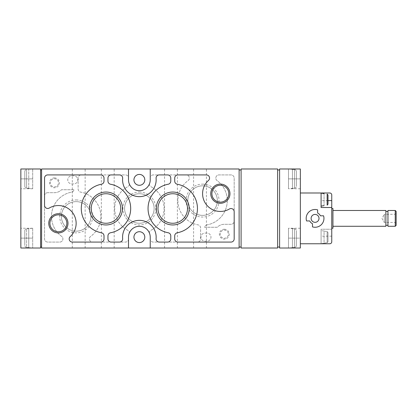 <?xml version="1.0" encoding="UTF-8"?>
<svg xmlns="http://www.w3.org/2000/svg" width="417" height="417" viewBox="0 0 417 417"><rect width="100%" height="100%" fill="white"/><g stroke="black" fill="none" stroke-linecap="round" stroke-linejoin="round"><path stroke-width="0.31" stroke-dasharray="2.08 1.56" d="M324.051 231.122L327.152 231.56L324.051 231.122L324.051 243.163L327.152 242.72L324.051 243.241L324.051 231.122M321.09 243.575L321.09 230.622L321.09 243.575M328.002 232.561L328.002 241.724L328.002 232.561L327.152 231.56L328.002 232.561L328.002 241.724L327.152 242.72L328.002 241.724L328.002 232.561M324.051 205.711L324.051 193.509M321.09 206.045L321.09 193.092L321.09 206.045M328.002 204.194L327.152 205.19L327.152 194.03L328.002 195.031L328.002 204.194L328.002 195.031M329.779 192.993L300.349 192.993L300.349 243.757L321.09 243.757L321.09 229.241L331.755 229.241L331.755 194.968A1.976 1.976 0 0 0 329.779 192.993M329.779 243.757L321.09 243.757L321.09 229.241L331.755 229.241L331.755 241.782A1.976 1.976 0 0 1 329.779 243.757M331.755 228.25L331.755 208.5L331.755 228.25M300.349 192.993L300.349 243.757M32.703 228.271L32.703 247.99L32.703 228.271L28.273 228.646M28.752 228.646L26.61 228.844L28.752 228.646L28.752 247.599L26.61 247.417L28.752 247.651L28.752 228.657M24.801 230.825L24.801 245.436L24.801 230.825C24.895 229.699 25.494 229.037 26.61 228.844C25.494 229.037 24.89 229.699 24.801 230.825M26.61 247.417C25.494 247.218 24.89 246.562 24.801 245.436C24.895 246.562 25.494 247.224 26.61 247.417L26.61 228.844L26.61 247.417M32.703 169.01L32.703 188.729L32.703 169.01L28.752 169.349M28.752 188.343L26.61 188.156L28.752 188.354L28.752 169.401L28.752 188.343M24.801 171.564L24.801 186.175L24.801 171.564C24.895 170.438 25.494 169.782 26.61 169.583C25.494 169.782 24.89 170.444 24.801 171.564M24.801 186.175C24.895 187.301 25.494 187.963 26.61 188.156C25.494 187.963 24.89 187.301 24.801 186.175M292.447 228.657L294.59 228.844L292.447 228.646L292.447 247.599L294.59 247.417L292.447 247.651L292.447 228.657M288.496 247.938L288.496 228.271L288.496 247.938M294.59 228.844C295.705 229.037 296.31 229.699 296.398 230.825L296.398 245.436L296.398 230.825C296.305 229.699 295.705 229.037 294.59 228.844L294.59 247.417C295.705 247.218 296.31 246.562 296.398 245.436C296.305 246.562 295.705 247.224 294.59 247.417L294.59 228.844M296.398 245.436L296.398 230.825L296.398 245.436M292.447 169.401L294.59 169.583L292.447 169.349L292.447 188.343L294.59 188.156L292.447 188.354L292.447 169.401M288.496 188.687L288.496 169.01L288.496 188.687M294.59 188.156C295.705 187.963 296.31 187.301 296.398 186.175L296.398 171.564L296.398 186.175C296.305 187.301 295.705 187.963 294.59 188.156L294.59 169.583C295.705 169.782 296.31 170.444 296.398 171.564C296.305 170.438 295.705 169.782 294.59 169.583L294.59 188.156M296.398 171.564L296.398 186.175L296.398 171.564M20.85 168.994L32.703 168.994L20.85 168.994L20.85 248.006L20.85 238.128L20.85 248.006L40.6 248.006L40.6 168.994L20.85 168.994M20.85 178.872L20.85 188.75L20.85 178.872L32.703 178.872L32.703 188.75L32.703 168.994L32.703 178.872L20.85 178.872M20.85 238.128L20.85 228.25L20.85 238.128L32.703 238.128L32.703 248.006L32.703 228.25L32.703 238.128L20.85 238.128M288.496 248.006L300.349 248.006L288.496 248.006L288.496 228.25L288.496 248.006M279.609 248.006L300.349 248.006L300.349 168.994L300.349 178.872L300.349 168.994L279.609 168.994L279.609 248.006M300.349 238.128L300.349 228.25L300.349 238.128L288.496 238.128L300.349 238.128M300.349 178.872L300.349 188.75L300.349 178.872L288.496 178.872L288.496 188.75L288.496 168.994L288.496 178.872L300.349 178.872M73.788 175.807L71.813 175.807A4.05 4.05 0 0 0 67.763 179.857A4.05 4.05 0 0 0 71.813 183.907L73.788 183.907A4.05 4.05 0 0 0 77.838 179.857A4.05 4.05 0 0 0 73.788 175.807L71.813 175.807A4.05 4.05 0 0 0 67.763 179.857A4.05 4.05 0 0 0 71.813 183.907L73.788 183.907A4.05 4.05 0 0 0 77.838 179.857A4.05 4.05 0 0 0 73.788 175.807M206.921 233.093L204.945 233.093A4.05 4.05 0 0 0 200.895 237.143A4.05 4.05 0 0 0 204.945 241.193L206.921 241.193A4.05 4.05 0 0 0 210.971 237.143A4.05 4.05 0 0 0 206.921 233.093L204.945 233.093A4.05 4.05 0 0 0 200.895 237.143A4.05 4.05 0 0 0 204.945 241.193L206.921 241.193A4.05 4.05 0 0 0 210.971 237.143A4.05 4.05 0 0 0 206.921 233.093M54.429 177.882A4.936 4.936 0 0 1 58.708 185.289A4.936 4.936 0 0 1 50.155 185.289A4.936 4.936 0 0 1 54.429 177.882M224.304 229.241A4.936 4.936 0 0 1 228.579 236.648A4.936 4.936 0 0 1 220.025 236.648A4.936 4.936 0 0 1 224.304 229.241M202.573 184.142A16.456 16.456 0 0 1 216.824 208.828A16.456 16.456 0 0 1 188.322 208.828A16.456 16.456 0 0 1 202.573 184.142M76.16 199.946A16.456 16.456 0 0 1 90.411 224.627A16.456 16.456 0 0 1 61.904 224.627A16.456 16.456 0 0 1 76.16 199.946M139.367 192.044A16.456 16.456 0 0 1 153.618 216.731A16.456 16.456 0 0 1 125.116 216.731A16.456 16.456 0 0 1 139.367 192.044M78.13 178.08L78.13 189.026A3.159 3.159 0 0 0 80.71 192.133A24.692 24.692 0 0 1 90.687 236.366A3.159 3.159 0 0 0 92.548 242.079L125.454 242.079A3.159 3.159 0 0 0 128.587 238.519A10.863 10.863 0 0 1 129.218 233.259A1.976 1.976 0 0 0 129.119 231.623A3.159 3.159 0 0 0 127.81 230.32A24.692 24.692 0 0 1 127.81 186.68A3.159 3.159 0 0 0 129.119 185.377A1.976 1.976 0 0 0 129.218 183.741A10.863 10.863 0 0 1 128.587 178.481A3.159 3.159 0 0 0 125.454 174.921L81.294 174.921A3.159 3.159 0 0 0 78.13 178.08L78.13 189.026A3.159 3.159 0 0 0 80.71 192.133A24.692 24.692 0 0 1 90.687 236.366A3.159 3.159 0 0 0 92.548 242.079L125.454 242.079A3.159 3.159 0 0 0 128.587 238.519A10.863 10.863 0 0 1 129.218 233.259A1.976 1.976 0 0 0 129.119 231.623A3.159 3.159 0 0 0 127.81 230.32A24.692 24.692 0 0 1 127.81 186.68A3.159 3.159 0 0 0 129.119 185.377A1.976 1.976 0 0 0 129.218 183.741A10.863 10.863 0 0 1 128.587 178.481A3.159 3.159 0 0 0 125.454 174.921L81.294 174.921A3.159 3.159 0 0 0 78.13 178.08M207.129 224.867A3.159 3.159 0 0 0 204.627 227.265L217.247 227.265A9.878 9.878 0 0 1 224.304 224.304L231.018 224.304A3.159 3.159 0 0 0 234.177 221.14L234.177 178.08A3.159 3.159 0 0 0 231.018 174.921L218.967 174.921A3.159 3.159 0 0 0 217.106 180.634A24.692 24.692 0 0 1 207.129 224.867A3.159 3.159 0 0 0 204.627 227.265L217.247 227.265A9.878 9.878 0 0 1 224.304 224.304L231.018 224.304A3.159 3.159 0 0 0 234.177 221.14L234.177 178.08A3.159 3.159 0 0 0 231.018 174.921L218.967 174.921A3.159 3.159 0 0 0 217.106 180.634A24.692 24.692 0 0 1 207.129 224.867M239.118 248.006L239.118 168.994L41.591 168.994L41.591 248.006L239.118 248.006M144.798 179.857A5.431 5.431 0 0 0 136.651 175.156A5.431 5.431 0 0 0 136.651 184.564A5.431 5.431 0 0 0 144.798 179.857M144.798 237.143A5.431 5.431 0 0 0 136.651 232.436A5.431 5.431 0 0 0 136.651 241.844A5.431 5.431 0 0 0 144.798 237.143M47.715 192.696A3.159 3.159 0 0 0 44.551 195.86L44.551 238.92A3.159 3.159 0 0 0 47.715 242.079L59.767 242.079A3.159 3.159 0 0 0 61.627 236.366A24.692 24.692 0 0 1 71.604 192.133A3.159 3.159 0 0 0 74.101 189.735L61.481 189.735A9.878 9.878 0 0 1 54.429 192.696L47.715 192.696A3.159 3.159 0 0 0 44.551 195.86L44.551 238.92A3.159 3.159 0 0 0 47.715 242.079L59.767 242.079A3.159 3.159 0 0 0 61.627 236.366A24.692 24.692 0 0 1 71.604 192.133A3.159 3.159 0 0 0 74.101 189.735L61.481 189.735A9.878 9.878 0 0 1 54.429 192.696L47.715 192.696M153.279 174.921A3.159 3.159 0 0 0 150.141 178.481A10.863 10.863 0 0 1 149.51 183.741A1.976 1.976 0 0 0 149.614 185.377A3.159 3.159 0 0 0 150.923 186.68A24.692 24.692 0 0 1 150.923 230.32A3.159 3.159 0 0 0 149.614 231.623A1.976 1.976 0 0 0 149.51 233.259A10.863 10.863 0 0 1 150.141 238.519A3.159 3.159 0 0 0 153.279 242.079L197.439 242.079A3.159 3.159 0 0 0 200.598 238.92L200.598 227.974A3.159 3.159 0 0 0 198.023 224.867A24.692 24.692 0 0 1 188.046 180.634A3.159 3.159 0 0 0 186.185 174.921L153.279 174.921A3.159 3.159 0 0 0 150.141 178.481A10.863 10.863 0 0 1 149.51 183.741A1.976 1.976 0 0 0 149.614 185.377A3.159 3.159 0 0 0 150.923 186.68A24.692 24.692 0 0 1 150.923 230.32A3.159 3.159 0 0 0 149.614 231.623A1.976 1.976 0 0 0 149.51 233.259A10.863 10.863 0 0 1 150.141 238.519A3.159 3.159 0 0 0 153.279 242.079L197.439 242.079A3.159 3.159 0 0 0 200.598 238.92L200.598 227.974A3.159 3.159 0 0 0 198.023 224.867A24.692 24.692 0 0 1 188.046 180.634A3.159 3.159 0 0 0 186.185 174.921L153.279 174.921M177.392 248.006L164.548 248.006L177.392 248.006L177.392 168.994L164.548 168.994L177.392 168.994M114.18 248.006L101.341 248.006L114.18 248.006L114.18 168.994L101.341 168.994L114.18 168.994M206.425 248.006L193.587 248.006L206.425 248.006L206.425 168.994L193.587 168.994L206.425 168.994M85.146 248.006L72.308 248.006L85.146 248.006L85.146 168.994L72.308 168.994L85.146 168.994M277.633 248.006L277.633 168.994L241.094 168.994L241.094 248.006L277.633 248.006M40.6 247.015L41.591 247.015L41.591 169.985L40.6 169.985L40.6 247.015L40.6 169.985M239.118 247.015L241.094 247.015L241.094 169.985L239.118 169.985L239.118 247.015L239.118 169.985M277.633 247.015L279.609 247.015L279.609 169.985L277.633 169.985L277.633 247.015L277.633 169.985M279.609 247.015L279.609 169.985M241.094 247.015L241.094 169.985M41.591 247.015L41.591 169.985M128.504 168.994L128.504 179.857A10.863 10.863 0 0 0 139.367 190.72A10.863 10.863 0 0 0 150.229 179.857L150.229 168.994M150.229 248.006L150.229 237.143A10.863 10.863 0 0 0 139.367 226.28A10.863 10.863 0 0 0 128.504 237.143L128.504 248.006M44.551 178.08L44.551 205.3A3.159 3.159 0 0 0 49.326 208.015A17.78 17.78 0 0 1 70.233 236.564A3.159 3.159 0 0 0 72.339 242.079L100.846 242.079A3.159 3.159 0 0 0 104.01 238.92L104.01 235.876A3.159 3.159 0 0 0 101.43 232.769A24.692 24.692 0 0 1 101.43 184.231A3.159 3.159 0 0 0 104.01 181.124L104.01 178.08A3.159 3.159 0 0 0 100.846 174.921L47.715 174.921A3.159 3.159 0 0 0 44.551 178.08M177.303 232.769A3.159 3.159 0 0 0 174.723 235.876L174.723 238.92A3.159 3.159 0 0 0 177.882 242.079L231.018 242.079A3.159 3.159 0 0 0 234.177 238.92L234.177 211.7A3.159 3.159 0 0 0 229.407 208.985A17.78 17.78 0 0 1 208.5 180.436A3.159 3.159 0 0 0 206.389 174.921L177.882 174.921A3.159 3.159 0 0 0 174.723 178.08L174.723 181.124A3.159 3.159 0 0 0 177.303 184.231A24.692 24.692 0 0 1 177.303 232.769M111.12 174.921A3.159 3.159 0 0 0 107.961 178.08L107.961 181.124A3.159 3.159 0 0 0 110.536 184.231A24.692 24.692 0 0 1 110.536 232.769A3.159 3.159 0 0 0 107.961 235.876L107.961 238.92A3.159 3.159 0 0 0 111.12 242.079L119.497 242.079A3.159 3.159 0 0 0 122.645 238.639A16.789 16.789 0 0 1 139.367 220.353A16.789 16.789 0 0 1 156.088 238.639A3.159 3.159 0 0 0 159.237 242.079L167.613 242.079A3.159 3.159 0 0 0 170.772 238.92L170.772 235.876A3.159 3.159 0 0 0 168.197 232.769A24.692 24.692 0 0 1 168.197 184.231A3.159 3.159 0 0 0 170.772 181.124L170.772 178.08A3.159 3.159 0 0 0 167.613 174.921L159.237 174.921A3.159 3.159 0 0 0 156.088 178.361A16.789 16.789 0 0 1 139.367 196.647A16.789 16.789 0 0 1 122.645 178.361A3.159 3.159 0 0 0 119.497 174.921L111.12 174.921M139.367 193.733A14.767 14.767 0 0 1 152.153 215.881A14.767 14.767 0 0 1 126.58 215.881A14.767 14.767 0 0 1 139.367 193.733A14.767 14.767 0 0 1 152.153 215.881A14.767 14.767 0 0 1 126.58 215.881A14.767 14.767 0 0 1 139.367 193.733M76.16 201.635A14.767 14.767 0 0 1 88.946 223.783A14.767 14.767 0 0 1 63.368 223.783A14.767 14.767 0 0 1 76.16 201.635A14.767 14.767 0 0 1 88.946 223.783A14.767 14.767 0 0 1 63.368 223.783A14.767 14.767 0 0 1 76.16 201.635M202.573 185.836A14.767 14.767 0 0 1 215.36 207.984A14.767 14.767 0 0 1 189.787 207.984A14.767 14.767 0 0 1 202.573 185.836A14.767 14.767 0 0 1 215.36 207.984A14.767 14.767 0 0 1 189.787 207.984A14.767 14.767 0 0 1 202.573 185.836M105.986 193.733A14.767 14.767 0 0 1 118.772 215.881A14.767 14.767 0 0 1 93.2 215.881A14.767 14.767 0 0 1 105.986 193.733M172.747 193.733A14.767 14.767 0 0 1 185.534 215.881A14.767 14.767 0 0 1 159.961 215.881A14.767 14.767 0 0 1 172.747 193.733M220.353 185.226A8.46 8.46 0 0 1 227.677 197.913A8.46 8.46 0 0 1 213.024 197.913A8.46 8.46 0 0 1 220.353 185.226M58.38 214.854A8.46 8.46 0 0 1 65.709 227.546A8.46 8.46 0 0 1 51.051 227.546A8.46 8.46 0 0 1 58.38 214.854M331.755 207.515L321.09 207.515L321.09 192.993M324.051 193.592L324.051 205.633M332.943 228.25L332.943 208.5M332.943 210.476L332.943 226.28L332.943 210.476M385.876 226.28L385.876 210.476M385.876 211.461L385.876 225.289L385.876 211.461M387.951 211.461L387.951 225.289L387.951 211.461M387.951 226.28L387.951 210.476M395.243 226.28L395.243 210.476M396.15 225.368L396.15 211.383M396.15 213.436L396.15 223.314L396.15 213.436L395.295 214.291L395.295 222.459L395.295 214.291L384.297 214.291L384.297 222.459L384.297 214.291L381.941 218.378L384.297 222.459L395.295 222.459L396.15 223.314M317.634 213.035L317.634 209.866A8.887 8.887 0 0 0 306.558 220.942L309.727 220.942A5.927 5.927 0 0 0 312.5 223.715L312.5 226.884A8.887 8.887 0 0 0 323.576 215.808L320.407 215.808A5.927 5.927 0 0 0 317.634 213.035M319.015 218.378A3.951 3.951 0 0 0 313.089 214.953A3.951 3.951 0 0 0 313.089 221.797A3.951 3.951 0 0 0 319.015 218.378M224.304 230.095A4.081 4.081 0 0 1 227.838 236.22A4.081 4.081 0 0 1 220.765 236.22A4.081 4.081 0 0 1 224.304 230.095A4.081 4.081 0 0 1 227.838 236.22A4.081 4.081 0 0 1 220.765 236.22A4.081 4.081 0 0 1 224.304 230.095M54.429 178.737A4.081 4.081 0 0 1 57.963 184.861A4.081 4.081 0 0 1 50.895 184.861A4.081 4.081 0 0 1 54.429 178.737A4.081 4.081 0 0 1 57.963 184.861A4.081 4.081 0 0 1 50.895 184.861A4.081 4.081 0 0 1 54.429 178.737M327.152 242.72L327.152 231.56L327.152 242.72M26.61 169.583L26.61 188.156L26.61 169.583M331.755 236.152L321.09 236.152M328.002 200.598L321.09 200.598M324.051 231.039L321.09 230.622M324.051 243.241L321.09 243.658M28.752 247.651L32.703 247.99M28.273 188.354L32.703 188.729M292.927 228.646L288.496 228.271M292.447 247.651L288.496 247.99M292.447 169.349L288.496 169.01M292.927 188.354L288.496 188.729M300.349 188.75L288.496 188.75M300.349 228.25L288.496 228.25M32.703 228.25L20.85 228.25M32.703 188.75L20.85 188.75M72.308 248.006L72.308 168.994M193.587 248.006L193.587 168.994M101.341 248.006L101.341 168.994M164.548 248.006L164.548 168.994"/><path stroke-width="0.63" d="M321.09 193.092L324.051 193.592M324.051 205.633L321.09 206.128M328.002 195.031L328.002 204.194L328.002 195.031L327.152 194.03L327.152 205.19L328.002 204.194M300.349 243.757L329.779 243.757A1.976 1.976 0 0 0 331.755 241.782L331.755 194.968A1.976 1.976 0 0 0 329.779 192.993L300.349 192.993M317.634 209.866A8.887 8.887 0 0 0 306.558 220.942L309.727 220.942A5.927 5.927 0 0 0 312.5 223.715L312.5 226.884A8.887 8.887 0 0 0 323.576 215.808L320.407 215.808A5.927 5.927 0 0 0 317.634 213.035L317.634 209.866M331.755 207.515L321.09 207.515L321.09 192.993M40.6 168.994L20.85 168.994L20.85 248.006L40.6 248.006L40.6 168.994M279.609 248.006L300.349 248.006L300.349 168.994L279.609 168.994L279.609 248.006M58.38 213.707A9.607 9.607 0 0 1 66.699 228.12A9.607 9.607 0 0 1 50.061 228.12A9.607 9.607 0 0 1 58.38 213.707M220.353 184.079A9.607 9.607 0 0 1 228.672 198.487A9.607 9.607 0 0 1 212.029 198.487A9.607 9.607 0 0 1 220.353 184.079M172.747 192.044A16.456 16.456 0 0 1 186.998 216.731A16.456 16.456 0 0 1 158.496 216.731A16.456 16.456 0 0 1 172.747 192.044M105.986 192.044A16.456 16.456 0 0 1 120.237 216.731A16.456 16.456 0 0 1 91.735 216.731A16.456 16.456 0 0 1 105.986 192.044M111.12 174.921A3.159 3.159 0 0 0 107.961 178.08L107.961 181.124A3.159 3.159 0 0 0 110.536 184.231A24.692 24.692 0 0 1 110.536 232.769A3.159 3.159 0 0 0 107.961 235.876L107.961 238.92A3.159 3.159 0 0 0 111.12 242.079L119.497 242.079A3.159 3.159 0 0 0 122.645 238.639A16.789 16.789 0 0 1 139.367 220.353A16.789 16.789 0 0 1 156.088 238.639A3.159 3.159 0 0 0 159.237 242.079L167.613 242.079A3.159 3.159 0 0 0 170.772 238.92L170.772 235.876A3.159 3.159 0 0 0 168.197 232.769A24.692 24.692 0 0 1 168.197 184.231A3.159 3.159 0 0 0 170.772 181.124L170.772 178.08A3.159 3.159 0 0 0 167.613 174.921L159.237 174.921A3.159 3.159 0 0 0 156.088 178.361A16.789 16.789 0 0 1 139.367 196.647A16.789 16.789 0 0 1 122.645 178.361A3.159 3.159 0 0 0 119.497 174.921L111.12 174.921M177.303 232.769A3.159 3.159 0 0 0 174.723 235.876L174.723 238.92A3.159 3.159 0 0 0 177.882 242.079L231.018 242.079A3.159 3.159 0 0 0 234.177 238.92L234.177 211.7A3.159 3.159 0 0 0 229.407 208.985A17.78 17.78 0 0 1 208.5 180.436A3.159 3.159 0 0 0 206.389 174.921L177.882 174.921A3.159 3.159 0 0 0 174.723 178.08L174.723 181.124A3.159 3.159 0 0 0 177.303 184.231A24.692 24.692 0 0 1 177.303 232.769M44.551 178.08L44.551 205.3A3.159 3.159 0 0 0 49.326 208.015A17.78 17.78 0 0 1 70.233 236.564A3.159 3.159 0 0 0 72.339 242.079L100.846 242.079A3.159 3.159 0 0 0 104.01 238.92L104.01 235.876A3.159 3.159 0 0 0 101.43 232.769A24.692 24.692 0 0 1 101.43 184.231A3.159 3.159 0 0 0 104.01 181.124L104.01 178.08A3.159 3.159 0 0 0 100.846 174.921L47.715 174.921A3.159 3.159 0 0 0 44.551 178.08M128.504 168.994L128.504 179.857A10.863 10.863 0 0 0 139.367 190.72A10.863 10.863 0 0 0 150.229 179.857L150.229 168.994L41.591 168.994L41.591 248.006L128.504 248.006L128.504 237.143A10.863 10.863 0 0 1 139.367 226.28A10.863 10.863 0 0 1 150.229 237.143L150.229 248.006L239.118 248.006L239.118 168.994L150.229 168.994M128.504 248.006L150.229 248.006M277.633 168.994L241.094 168.994L241.094 248.006L277.633 248.006L277.633 168.994M41.591 247.015L40.6 247.015M241.094 247.015L239.118 247.015M279.609 247.015L277.633 247.015M277.633 169.985L279.609 169.985M239.118 169.985L241.094 169.985M40.6 169.985L41.591 169.985M139.367 185.289A5.431 5.431 0 0 0 144.798 179.857A5.431 5.431 0 0 0 139.367 174.426A5.431 5.431 0 0 0 133.935 179.857A5.431 5.431 0 0 0 139.367 185.289M139.367 242.574A5.431 5.431 0 0 0 144.798 237.143A5.431 5.431 0 0 0 139.367 231.711A5.431 5.431 0 0 0 133.935 237.143A5.431 5.431 0 0 0 139.367 242.574M105.986 193.733A14.767 14.767 0 0 1 118.772 215.881A14.767 14.767 0 0 1 93.2 215.881A14.767 14.767 0 0 1 105.986 193.733M172.747 193.733A14.767 14.767 0 0 1 185.534 215.881A14.767 14.767 0 0 1 159.961 215.881A14.767 14.767 0 0 1 172.747 193.733M220.353 185.226A8.46 8.46 0 0 1 227.677 197.913A8.46 8.46 0 0 1 213.024 197.913A8.46 8.46 0 0 1 220.353 185.226M58.38 214.854A8.46 8.46 0 0 1 65.709 227.546A8.46 8.46 0 0 1 51.051 227.546A8.46 8.46 0 0 1 58.38 214.854M331.755 208.5L332.943 208.5L332.943 228.25L331.755 228.25M332.943 210.476L385.876 210.476L385.876 226.28L332.943 226.28M385.876 211.461L387.951 211.461M387.951 210.476L387.951 226.28L395.243 226.28L395.243 210.476L387.951 210.476M395.243 210.476L396.15 211.383L396.15 225.368L395.243 226.28M319.015 218.378A3.951 3.951 0 0 0 313.089 214.953A3.951 3.951 0 0 0 313.089 221.797A3.951 3.951 0 0 0 319.015 218.378M331.755 200.598L328.002 200.598M385.876 225.289L387.951 225.289"/></g></svg>
